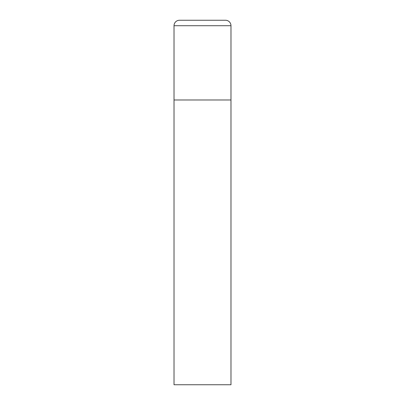 <?xml version="1.0" encoding="UTF-8"?>
<svg xmlns="http://www.w3.org/2000/svg" width="405" height="405" viewBox="0 0 405 405"><rect width="100%" height="100%" fill="white"/><g stroke="black" fill="none" stroke-linecap="round" stroke-linejoin="round"><path stroke-width="0.61" d="M174.023 25.717L174.023 384.75L230.977 384.75L230.977 99.984L174.023 99.984L230.977 99.984L230.977 25.717A5.468 5.468 0 0 0 225.509 20.25L179.491 20.25A5.468 5.468 0 0 0 174.023 25.717L230.977 25.717"/></g></svg>

